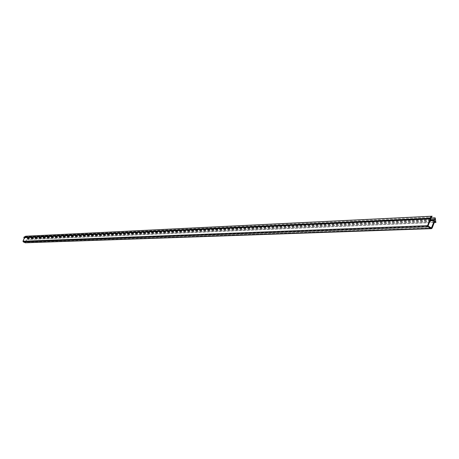 <?xml version="1.0" encoding="UTF-8"?>
<svg xmlns="http://www.w3.org/2000/svg" width="459" height="459" viewBox="0 0 459 459"><rect width="100%" height="100%" fill="white"/><g stroke="black" fill="none" stroke-linecap="round" stroke-linejoin="round"><path stroke-width="0.34" stroke-dasharray="2.29 1.72" d="M432.235 216.482L25.807 236.351L25.239 236.833L25.107 237.137L431.07 217.962M434.346 222.443L27.936 239.466L27.425 238.881L25.302 242.805M435.361 218.323L27.66 237.314L431.064 218.186M430.967 218.627L25.044 237.492L23.317 241.377L25.285 242.438L27.465 237.911L27.448 237.148M27.66 237.314L28.062 239.409L436.05 222.276M24.47 237.423L23.793 237.458M25.044 237.492L25.107 237.137M434.725 221.479L27.276 238.99M25.239 236.833L431.288 217.382M434.742 221.439L27.58 238.955M431.173 227.871L25.377 242.375M27.104 238.491L430.146 220.722M431.334 227.957L25.239 242.427M430.347 220.205L27.322 238.21M428.178 226.235L23.369 241.526M23.317 241.377L428.092 225.954M25.698 242.53L432.114 228.152M430.565 219.643L27.465 237.911M24.396 237.412L429.876 218.473L24.402 237.412M27.603 237.119L435.264 217.945M434.983 221.272L27.425 238.881M431.414 227.98L25.285 242.438M434.323 222.506L27.993 239.495M431.07 218.031L27.523 237.062"/><path stroke-width="0.69" d="M430.146 220.722L434.438 220.532L431.414 227.98L428.092 225.954L431.121 217.629L432.137 216.195L25.543 236.287L432.137 216.195M428.792 218.295L23.753 237.326L428.861 218.553L431.793 216.361M23.788 237.458L429.876 218.473L430.163 218.977L427.547 225.662L22.99 241.222L24.47 237.423M431.443 228.674L25.302 242.805L23.22 241.859L427.931 226.866L431.443 228.674L432.114 228.152L434.725 221.473L435.235 221.416L435.843 222.38L434.346 222.443M434.438 220.532L435.264 217.945L435.843 222.38M23.22 241.859L22.99 241.222M23.753 237.326L25.543 236.287M427.931 226.866L427.547 225.662M24.568 237.682L430.163 218.977M435.235 221.416L434.742 221.439M431.064 218.186L435 218.002M431.569 227.859L431.173 227.871M434.799 220.004L430.347 220.205M431.087 228.588L25.09 242.759M435.029 219.436L430.565 219.643M25.727 236.207L432.097 216.206M435.941 222.437L434.323 222.506M435.126 217.836L431.07 218.031"/></g></svg>
